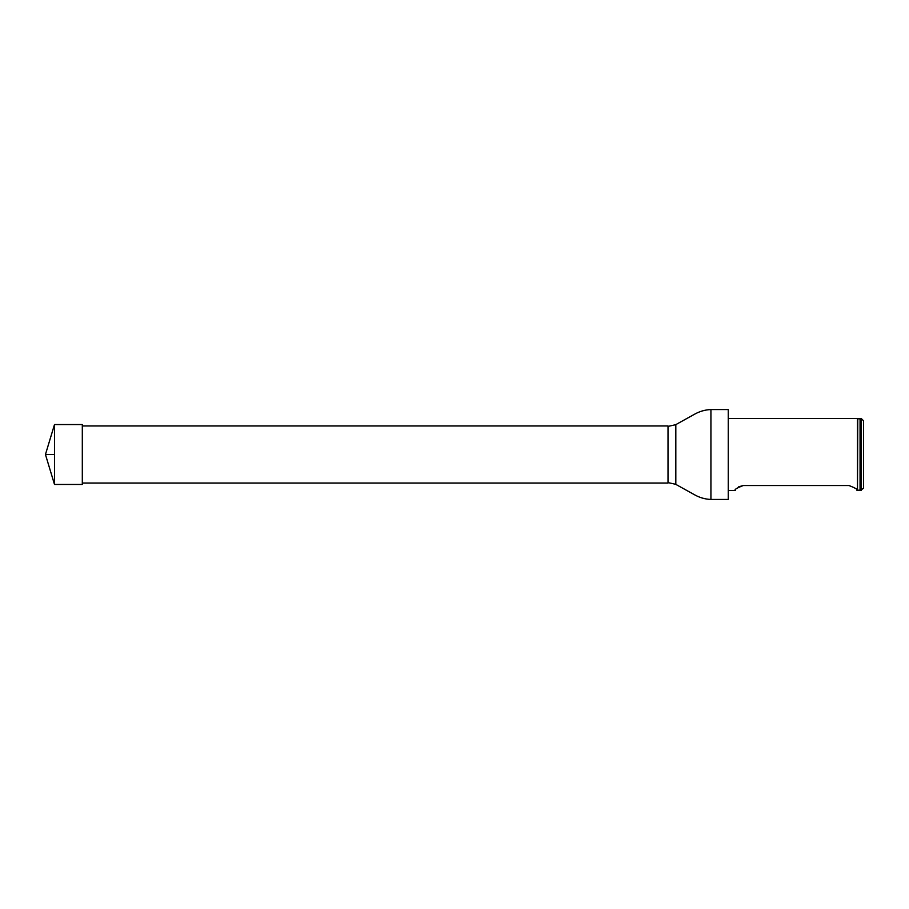 <?xml version="1.0" encoding="UTF-8"?>
<svg xmlns="http://www.w3.org/2000/svg" width="909" height="909" viewBox="0 0 909 909"><rect width="100%" height="100%" fill="white"/><g stroke="black" fill="none" stroke-linecap="round" stroke-linejoin="round"><path stroke-width="1.36" d="M82.31 425.957L668.013 425.957L668.013 483.043L82.31 483.043M728.245 409.55L728.245 499.45L728.245 409.55L710.929 409.55C705.02 409.789 699.476 411.391 694.306 414.356L675.819 424.628L675.819 484.372L675.819 424.628M861.3 490.451L861.3 418.549L860.403 418.549L860.403 490.451L863.55 488.201L863.55 420.799L861.3 418.549M857.766 490.212L860.062 490.178L860.062 418.822L857.766 418.788L857.482 490.451L857.482 418.549L728.7 418.549M848.938 485.52C855.517 488.042 858.198 489.69 856.96 490.451C858.187 489.678 855.517 488.042 848.938 485.52L743.312 485.52C736.722 488.042 734.052 489.69 735.29 490.451C734.052 489.678 736.733 488.042 743.312 485.52L738.722 486.781M54.495 484.452L45.45 454.5L54.495 424.548L54.495 484.452L82.31 484.452L82.31 424.548L54.495 424.548M54.495 454.5L45.45 454.5L54.495 454.5M728.245 499.45L710.929 499.45L710.929 409.55M668.013 482.599L675.614 484.281M668.013 426.401L675.614 424.719M710.929 499.45C705.02 499.211 699.476 497.609 694.306 494.644L675.819 484.372M735.29 490.451L728.7 490.451"/></g></svg>
